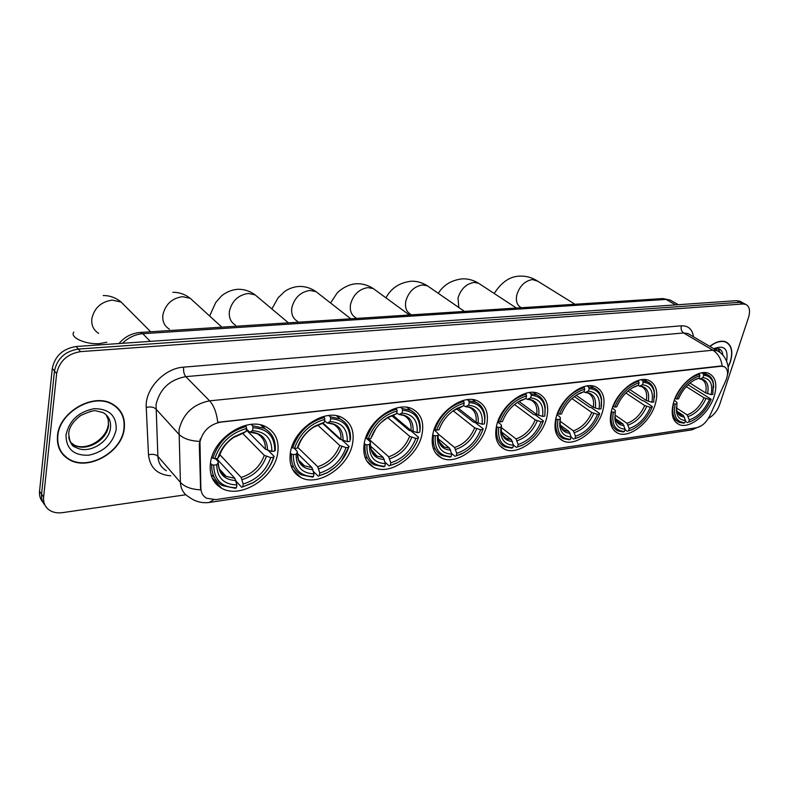<?xml version="1.0" encoding="UTF-8"?>
<svg xmlns="http://www.w3.org/2000/svg" width="789" height="789" viewBox="0 0 789 789"><rect width="100%" height="100%" fill="white"/><g stroke="black" fill="none" stroke-linecap="round" stroke-linejoin="round"><path stroke-width="1.18" d="M496.735 425.015C494.131 436.919 496.666 444.957 504.329 449.128C517.614 456.141 541.629 438.506 546.53 418.495C549.45 406.305 546.885 398.031 538.828 393.691C525.711 386.857 501.321 404.806 496.735 425.015M290.5 452.008C288.666 464.031 292.068 472.503 300.708 477.424C317.849 487.237 348.462 467.088 352.505 443.891C354.715 431.475 351.213 422.687 342.012 417.559C325.157 408.061 294.05 428.545 290.5 452.008M364.439 442.333C362.319 454.356 365.425 462.689 373.749 467.344C389.45 476.063 417.509 456.831 421.918 434.808C424.383 422.431 421.208 413.811 412.391 408.958C396.926 400.506 368.414 420.073 364.439 442.333M432.993 433.358C430.616 445.341 433.427 453.527 441.426 457.936C455.855 465.727 481.734 447.324 486.428 426.366C489.131 414.067 486.271 405.625 477.828 401.029C463.607 393.455 437.303 412.174 432.993 433.358M556.156 417.233C553.345 429.048 555.614 436.928 562.942 440.873C575.22 447.215 597.598 430.291 602.678 411.148C605.784 399.076 603.496 390.979 595.823 386.866C583.682 380.683 560.949 397.912 556.156 417.233M611.682 409.974C608.684 421.671 610.696 429.394 617.698 433.131C629.08 438.891 650.028 422.618 655.245 404.264C658.509 392.34 656.487 384.421 649.169 380.515C637.926 374.883 616.643 391.443 611.682 409.974M673.747 401.848C670.561 413.387 672.287 420.922 678.915 424.443C689.32 429.601 708.778 414.057 714.104 396.561C717.546 384.815 715.82 377.103 708.926 373.434C698.62 368.374 678.856 384.204 673.747 401.848M210.535 462.472C209.016 474.445 212.714 483.036 221.63 488.233C240.398 499.358 274.03 478.203 277.61 453.695C279.523 441.278 275.706 432.342 266.14 426.908C247.716 416.188 213.553 437.668 210.535 462.472M199.982 441.771L200.85 488.283C201.057 492.849 202.99 496.173 206.639 498.263L215.792 499.615L696.529 427.746C701.983 426.454 706.451 422.391 709.922 415.547L725.742 380.84C728.622 373.67 728.069 368.936 724.075 366.619L721.047 366.264L220.703 422.125C209.677 424.413 202.773 430.962 199.982 441.771M57.479 435.863C56.69 446.327 60.428 454.139 68.712 459.316C87.855 471.635 122.216 452.205 124.267 428.545C125.382 417.637 121.476 409.491 112.541 404.106C93.743 392.301 58.997 411.957 57.479 435.863M60.98 451.939L62.656 453.636M728.148 367.289L730.289 362.121C733.306 351.825 731.827 345.079 725.86 341.893C721.235 340.207 715.87 341.696 709.775 346.371M213.582 499.802L209.075 502.494C201.659 503.372 194.942 501.528 188.916 496.971C183.61 493.894 180.78 489.042 180.415 482.404L179.044 429.68C183.097 413.683 193.275 404.076 209.598 400.842C213.858 405.507 216.58 412.667 217.754 422.332L720.653 366.027L724.075 366.619M722.172 366.047C721.136 358.798 718.039 353.521 712.861 350.208L209.598 400.842L185.79 376.639C169.773 379.598 159.861 388.898 156.035 404.53L157.879 456.308L180.415 482.404C184.626 486.902 191.372 489.387 200.633 489.851L199.301 444.266L200.317 438.862M743.721 303.301L739.845 302.315L78.318 349.063C65.073 351.243 57.124 358.561 54.471 371.017L41.58 494.17C41.176 498.549 42.32 502.218 45.003 505.197C42.32 502.218 41.176 498.549 41.58 494.17L54.471 371.017C57.124 358.561 65.073 351.243 78.318 349.063L739.845 302.315L743.721 303.301M66.029 457.018L63.948 455.647M708.414 418.377C713.572 415.497 717.3 410.941 719.617 404.708L748.524 317.484C750.487 310.758 749.54 306.379 745.684 304.367L742.922 303.982L80.567 351.628C67.292 353.827 59.323 361.175 56.65 373.661L43.622 497.1C43.168 502.978 45.259 507.435 49.914 510.473C53.455 512.574 57.627 513.304 62.42 512.653L185.819 494.762M728.129 367.003L730.121 362.141C733.099 351.943 731.64 345.276 725.742 342.12L725.278 341.676M119.031 409.925L117.739 407.962M740.654 301.645L736.778 300.648L76.079 346.519C62.864 348.679 54.934 355.977 52.301 368.394L39.539 491.271C39.144 495.63 40.288 499.299 42.961 502.268M117.462 408.209L115.973 406.394M123.942 428.585C125.037 417.795 121.171 409.728 112.334 404.402C93.723 392.715 59.333 412.164 57.834 435.824C57.045 446.179 60.753 453.922 68.949 459.04C87.904 471.23 121.9 451.998 123.942 428.585M59.806 449.868L61.295 451.722M724.667 341.499L725.742 342.12C721.195 340.463 715.919 341.913 709.932 346.46M92.076 411.148L89.699 411.592M268.211 450.44L274.128 456.387L273.576 457.235C270.242 467.857 263.457 476.3 253.23 482.562L242.677 486.872L243.18 484.042C256.8 479.761 265.992 470.954 270.735 457.61L264.276 455.342L242.529 433.26M219.835 454.671L241.168 477.483L243.18 484.042M213.711 465.155L211.748 464.622C211.452 474.347 215.032 481.339 222.498 485.61L235.536 488.312L236.404 487.789C221.63 487.454 214.075 479.909 213.711 465.155L216.728 464.76C217.133 477.779 223.859 484.505 236.897 484.939L234.885 478.361L216.541 458.587M215.525 458.715L218.011 461.387L218.277 462.65L216.728 464.76M265.055 428.752L262.638 425.488M210.988 474.593L214.184 477.158M275.262 450.223C275.874 440.035 272.156 432.717 264.118 428.259L252.549 425.754L253.013 427.717C267.688 428.703 274.917 436.485 274.71 451.061L275.262 450.223M251.178 424.383L252.549 425.754M242.677 486.872L252.914 482.878C263.615 476.329 270.686 467.502 274.128 456.387M241.809 487.395L236.029 481.162M211.748 464.622L210.426 463.173M274.71 451.061L271.86 451.426C271.909 438.546 265.449 431.622 252.49 430.666L253.013 427.717M270.735 457.61L273.576 457.235M236.897 484.939L236.404 487.789M252.49 430.666L249.807 432.175L246.513 429.167M246.365 430.005L265.39 449.158L271.86 451.426M211.797 457.206L214.746 458.813C220.072 443.112 230.704 432.993 246.632 428.457L246.178 426.494C229.451 431.188 218.316 441.791 212.783 458.281M246.178 426.494L245.162 425.468M246.632 428.457L246.129 431.415L233.869 436.859C225.762 442.54 220.397 449.73 217.764 458.429L214.746 458.813M243.495 432.934L246.129 431.415M217.764 458.429L219.431 455.845M342.347 440.311L349.103 446.485L348.669 447.284C345.02 458.133 338.027 466.516 327.711 472.443L319.259 475.757L319.801 473.025C332.485 468.972 341.233 460.51 346.036 447.639L339.743 445.469L317.671 425.084M297.759 447.383L317.74 466.733L319.801 473.025M293.34 454.612L291.437 454.099C290.835 463.912 294.169 470.836 301.428 474.87L312.523 477.118L313.45 476.605C299.869 476.191 293.173 468.863 293.34 454.612L296.122 454.247C296.053 466.822 302.019 473.361 313.992 473.854L311.931 467.552L297.285 453.261M294.258 448.428L296.96 451.061L297.315 452.324L296.122 454.247M322.464 423.318L339.822 439.236L340.858 439.404M339.783 418.643L337.781 416.04M291.003 465.559L293.893 467.502M350.02 440.173L350.464 439.207C350.908 429.62 347.436 422.845 340.049 418.88L330.236 416.799L330.699 418.683C343.718 419.59 350.158 426.75 350.02 440.173L350.464 439.207M328.786 415.497L330.236 416.799M319.259 475.757L327.248 472.798L336.084 466.526M341.41 460.855L349.103 446.485M318.332 476.27L313.42 471.467M291.437 454.099L290.332 453.004M349.912 441.327L347.278 441.672C347.742 429.226 342.022 422.509 330.127 421.523L330.699 418.683M346.036 447.639L348.669 447.284M313.992 473.854L313.45 476.605M330.127 421.523L327.257 423.012L324.526 420.803M322.967 423.012L340.966 439.503L347.278 441.672M297.492 456.9C298.617 461.013 300.954 464.001 304.505 465.865L300.224 462.61C299.021 462.275 298.045 458.853 297.315 452.324L297.295 452.363C297.345 463.281 302.572 469.031 312.967 469.613M291.762 447.166L294.504 448.497C299.909 433.378 310.018 423.663 324.812 419.363L324.348 417.48C308.815 421.937 298.232 432.106 292.601 447.984M324.348 417.48L323.312 416.543M324.812 419.363L324.249 422.214L314.564 426.267C306.043 431.721 300.284 439.009 297.285 448.142L294.504 448.497M321.478 423.713L324.249 422.214M297.285 448.142L298.577 445.893M391.847 415.783L409.126 430.39L410.813 430.745L418.594 437.313L418.269 438.073C414.363 448.99 407.302 457.245 397.094 462.847L390.2 465.461L390.792 462.818C402.637 458.961 410.98 450.825 415.823 438.398L409.678 436.317L387.734 417.647M368.601 438.911L388.681 456.782L390.792 462.818M366.964 444.868L365.129 444.375C364.252 454.217 367.319 461.042 374.341 464.869L383.839 466.753L384.815 466.25C372.3 465.766 366.352 458.636 366.964 444.868L369.538 444.523L369.43 446.002C369.597 457.295 374.923 463.153 385.407 463.587L383.296 457.531L370.426 446.022M366.678 438.546L370.002 441.505L370.445 442.737L369.538 444.523M408.741 408.84L407.597 407.449M364.873 456.861L366.796 457.995M419.866 428.516L419.926 431.563L420.221 427.49C420.064 419.255 416.819 413.525 410.477 410.27L402.104 408.524L402.568 410.329C413.544 411.02 419.314 417.085 419.866 428.516L420.221 427.49M400.595 407.272L402.104 408.524M390.2 465.461L396.522 463.212L400.733 460.727M416.582 442.363L418.594 437.313M389.224 465.974L385.052 462.226M365.129 444.375L364.202 443.536M419.6 432.313L417.154 432.628C417.973 420.596 412.903 414.077 401.956 413.071L402.568 410.329M415.823 438.398L418.269 438.073M385.407 463.587L384.815 466.25M401.956 413.071L398.928 414.521L396.689 412.903M393.04 415.399L410.99 430.547L417.154 432.628M365.692 437.836L368.236 438.96C373.71 424.374 383.336 415.044 397.114 410.961L396.65 409.146C382.172 413.377 372.092 423.151 366.392 438.467M396.65 409.146L395.614 408.288M397.114 410.961L396.502 413.712L388.671 416.848C380.042 422.026 374.094 429.285 370.81 438.625L368.236 438.96M393.642 415.182L396.502 413.712M370.81 438.625L371.708 436.179M456.604 408.82L473.568 422.174L475.195 422.509L483.174 428.792L482.947 429.512C478.834 440.41 471.792 448.507 461.812 453.783L456.111 455.894L456.742 453.34C467.828 449.671 475.806 441.83 480.669 429.808L474.672 427.816L453.172 410.793M438.289 434.068L454.602 447.521L456.742 453.34M435.252 435.824L433.477 435.35C432.333 445.183 435.153 451.91 441.919 455.529L450.095 457.127L451.101 456.624C439.542 456.091 434.256 449.158 435.252 435.824L437.639 435.508L437.422 439.157C438.082 448.754 442.856 453.724 451.732 454.06L449.582 448.231L438.359 438.911M434.088 429.591L438.319 433.812L437.836 437.816M433.299 448.527L434.147 448.971M484.693 418.111L484.584 423.22L484.959 417.036C484.446 409.925 481.448 405.023 475.964 402.311L468.774 400.832L469.248 402.577C478.598 403.13 483.746 408.308 484.693 418.111L484.959 417.036M467.236 399.648L468.774 400.832M456.111 455.894L463.804 452.728M455.105 456.397L451.564 453.448M433.477 435.35L432.697 434.709M484.357 423.94L482.079 424.235C483.193 412.588 478.706 406.246 468.597 405.23L469.248 402.577M480.669 429.808L482.947 429.512M451.732 454.06L451.101 456.624M468.597 405.23L465.441 406.651L463.616 405.467M458.123 408.14L476.063 422.233L482.079 424.235M434.236 429.157L436.613 430.113C442.116 416.04 451.308 407.055 464.188 403.169L463.705 401.423C450.194 405.447 440.568 414.856 434.828 429.64M463.705 401.423L462.689 400.625M464.188 403.169L463.537 405.822L457.097 408.327C448.537 413.219 442.501 420.379 439 429.808L436.613 430.113M460.598 407.262L463.537 405.822M439 429.808L439.72 427.875M517.298 402.42L533.65 414.511L535.218 414.827L543.365 420.843L543.207 421.533C538.946 432.362 531.964 440.272 522.259 445.252L517.515 446.988L518.176 444.503C528.581 441.002 536.214 433.437 541.086 421.809L535.228 419.886L514.507 404.501M501.252 427.51L516.006 438.911L518.176 444.503M498.756 427.421L497.031 426.957C495.66 436.761 498.234 443.379 504.733 446.791L511.805 448.152L512.84 447.659C502.12 447.077 497.425 440.331 498.756 427.421L500.985 427.125L500.709 432.441C501.646 440.666 505.907 444.907 513.501 445.174L511.331 439.562L501.567 431.977M497.662 421.947L500.837 424.393L501.459 425.508L500.985 427.125M545.061 408.732L544.834 415.448L545.248 407.627C544.538 401.453 541.787 397.232 536.993 394.944L530.81 393.691L531.283 395.368C539.311 395.822 543.907 400.279 545.061 408.732L545.248 407.627M529.241 392.557L530.81 393.691M517.515 446.988L523.363 444.71M516.479 447.471L513.491 445.154M497.031 426.957L496.389 426.464M544.686 416.138L542.556 416.414C543.937 405.122 539.952 398.968 530.602 397.932L531.283 395.368M541.086 421.809L543.207 421.533M513.501 445.174L512.84 447.659M530.602 397.932L527.338 399.323L525.878 398.484L520.533 400.516C512.13 405.132 506.084 412.164 502.415 421.602L500.187 421.888L497.977 421.06M519.004 401.453L536.688 414.491L542.556 416.414M508.195 439.67L506.834 438.605M500.187 421.888C505.71 408.278 514.507 399.619 526.569 395.91L526.085 394.234C513.432 398.07 504.22 407.134 498.461 421.434M526.085 394.234L525.079 393.504M526.569 395.91L525.878 398.484L517.584 402.232M522.9 399.895L523.462 399.737M574.353 396.551L589.807 407.341L591.316 407.657L599.581 413.416L599.502 414.077C595.103 424.807 588.219 432.52 578.84 437.234L574.846 438.664L575.536 436.258C585.32 432.914 592.647 425.606 597.51 414.343L591.789 412.489L571.956 398.573M560.022 421.158L573.347 430.853L575.536 436.258M557.961 419.58L556.294 419.137C554.716 428.881 557.044 435.37 563.277 438.615L569.421 439.779L570.477 439.295C560.525 438.674 556.353 432.096 557.961 419.58L560.042 419.304L559.746 425.902C560.801 433.003 564.618 436.662 571.167 436.889L568.977 431.475L560.506 425.271M556.935 414.728L559.648 416.691L560.348 417.766L560.042 419.304M601.425 406.434L601.553 399.106C600.735 393.711 598.23 390.042 594.018 388.099L588.663 387.014L589.136 388.642C596.089 389.026 600.182 392.892 601.435 400.22L601.553 399.106M587.075 385.939L588.663 387.014M574.846 438.664L579.382 436.978M573.79 439.148L571.088 437.165M556.294 419.137L555.772 418.752M576.118 395.289L593.298 407.252L599.038 409.106L601.021 408.85L601.435 400.22M599.038 409.106C600.636 398.159 597.095 392.163 588.426 391.127L589.136 388.642M597.51 414.343L599.502 414.077M571.167 436.889L570.477 439.295M588.426 391.127L585.083 392.488L583.752 391.778M557.389 413.505L559.45 414.225C564.983 401.049 573.416 392.695 584.728 389.155L584.255 387.527C572.37 391.196 563.543 399.944 557.774 413.781M584.255 387.527L583.268 386.857M584.728 389.155L584.028 391.64L579.53 393.307C571.344 397.676 565.348 404.56 561.531 413.959L559.45 414.225M581.02 393.021L584.028 391.64M627.926 391.038L642.394 400.634L643.863 400.94L652.207 406.473L652.187 407.104C647.7 417.697 640.924 425.222 631.881 429.68L628.508 430.873L629.218 428.535C638.439 425.34 645.471 418.278 650.333 407.351L644.731 405.566L625.835 392.971M614.986 415.014L627.018 423.328L629.218 428.535M613.3 412.252L611.672 411.828C609.907 421.494 612.008 427.865 617.974 430.932L623.34 431.948L624.415 431.465C615.154 430.804 611.445 424.403 613.3 412.252L615.242 411.996L614.907 419.6C616.022 425.754 619.424 428.93 625.125 429.127L622.925 423.9L615.568 418.801M612.343 407.923L615.39 410.527L615.242 411.996M654.446 397.311L654.268 391.324C653.41 386.59 651.122 383.385 647.404 381.718L642.749 380.781L643.222 382.349C649.278 382.685 652.937 386.058 654.209 392.449L654.268 391.324M641.161 379.756L642.749 380.781M628.508 430.873L632.068 429.601M627.433 431.346L624.967 429.64M629.77 389.559L646.29 400.487L651.901 402.262L653.756 402.025L654.209 392.449M651.901 402.262C653.686 391.64 650.55 385.801 642.493 384.756L643.222 382.349M650.333 407.351L652.187 407.104M625.125 429.127L624.415 431.465M642.493 384.756L639.978 385.959L637.857 385.496M612.905 406.424L614.838 407.065C620.361 394.303 628.448 386.225 639.1 382.833L638.617 381.265C627.442 384.776 618.971 393.228 613.211 406.631M638.617 381.265L637.67 380.643M639.1 382.833L638.37 385.249L634.573 386.63C626.644 390.762 620.706 397.488 616.781 406.808L614.838 407.065M635.352 386.59L638.37 385.249M688.057 384.785L711.205 399.283C706.619 409.708 700.001 417.006 691.361 421.178L688.59 422.154L689.32 419.896C697.93 416.858 704.646 410.063 709.479 399.52L704.025 397.804L686.272 386.62M676.449 407.943L687.111 414.886L689.32 419.896M675.167 404.057L673.589 403.652C671.617 413.209 673.461 419.432 679.122 422.322L683.698 423.17L684.793 422.707C676.272 422.007 673.066 415.793 675.167 404.057L676.962 403.82L676.577 412.331C677.692 417.568 680.67 420.271 685.523 420.448L683.313 415.418L677.12 411.375M674.279 400.26L676.952 402.429L676.962 403.82M713.69 387.586L713.325 382.823C712.457 378.74 710.416 376.008 707.191 374.607L703.236 373.818L703.709 375.317C708.877 375.613 712.082 378.493 713.325 383.947L713.325 382.823M701.648 372.842L703.236 373.818M688.59 422.154L691.164 421.267M687.495 422.618L685.286 421.168M689.951 383.099L705.622 392.902L711.086 394.608L712.812 394.392L713.325 383.947M711.086 394.608C713.069 384.342 710.366 378.69 702.96 377.645L703.709 375.317M709.479 399.52L711.205 399.283M685.523 420.448L684.793 422.707M702.96 377.645L700.405 378.819L698.373 378.444M674.96 398.504L676.745 399.056C682.248 386.748 689.961 378.986 699.892 375.761L699.409 374.252C688.994 377.596 680.917 385.722 675.177 398.642M699.409 374.252L698.492 373.69M699.892 375.761L699.143 378.089L696.016 379.213C688.402 383.089 682.574 389.618 678.55 398.82L676.745 399.056M696.115 379.401L699.143 378.089M199.775 444.779L199.301 444.266M200.85 488.283L200.386 487.75M681.351 325.818C680.651 328.934 681.41 331.311 683.629 332.968L185.79 376.639C183.985 374.361 183.275 371.195 183.659 367.141L681.351 325.818C688.304 325.591 692.347 329.25 693.482 336.785M689.882 334.664L688.018 333.569L683.629 332.968L712.861 350.208L717.25 350.77L719.193 351.924M199.578 441.376C190.05 440.923 183.117 438.506 178.778 434.128L155.818 408.889C153.628 407.025 150.433 406.522 146.241 407.38C144.762 389.164 164.349 368.157 183.659 367.141M696.638 427.727L690.967 430.015L209.864 502.376M170.74 475.816C157.366 474.722 149.949 467.709 148.49 454.77L146.241 407.38M742.922 303.982L736.778 300.648M80.567 351.628L76.079 346.519M56.65 373.661L52.301 368.394M43.622 497.1L39.539 491.271M148.49 454.77C152.593 453.862 155.729 454.375 157.879 456.308C158.303 462.827 161.134 467.64 166.38 470.737M671.962 301.053L670.186 300.047L666.024 299.416L142.77 333.717C135.185 334.349 128.41 337.544 122.433 343.304M150.285 341.371L142.77 333.717L140.215 332.455L662.346 298.587M678.362 304.702L670.186 300.047L662.691 298.558L666.024 299.416L675.611 304.899M70.043 441.692L73.811 444.818C85.774 452.501 107.314 440.351 108.527 425.508L108.3 419.817L106.18 414.827M68.732 437.323C69.6 441.682 71.917 444.986 75.695 447.235C87.668 454.918 109.267 442.728 110.49 427.855C111.141 421.06 108.704 415.99 103.172 412.627L96.445 410.961C94.591 409.994 89.344 411.513 80.715 415.517C73.042 421.306 69.037 427.391 68.682 433.772C69.61 442.215 71.947 446.702 75.695 447.235L73.811 444.818C85.833 451.486 105.963 439.848 108.251 425.054M116.22 429.423C116.496 415.655 109.158 408.741 94.197 408.682C78.663 411.74 69.264 420.488 65.99 434.936C66.128 448.872 73.673 455.647 88.634 455.243C103.744 452.018 112.935 443.408 116.22 429.423M720.11 352.584L718.434 348.689M726.639 361.007C728.444 348.817 724.144 344.714 713.759 348.708M722.823 355.04C722.566 351.884 721.324 349.813 719.085 348.807L714.765 349.3M98.645 333.382C93.566 330.177 91.277 325.354 91.8 318.924C94.197 308.016 101.022 301.743 112.285 300.106L121.102 302.049L126.516 307.493M106.831 342.219L99.71 343.58C85.912 344.813 69.452 337.426 73.811 332.08M241.168 477.483C252.49 473.804 260.202 466.427 264.276 455.342M218.267 465.165C219.204 470.254 221.817 473.982 226.098 476.339L234.885 478.361M267.501 450.243C267.392 439.049 261.711 432.974 250.448 432.027M242.174 479.633C254.068 475.806 262.135 468.074 266.376 456.427M218.208 462.758C218.671 474.061 224.569 479.988 235.891 480.521M265.39 449.158C265.548 441.978 262.776 436.81 257.066 433.654L250.074 432.175M244.097 432.776L233.505 437.56C226.404 442.53 221.65 448.833 219.243 456.446M169.388 329.161C164.398 326.113 162.228 321.34 162.889 314.86C165.414 304.307 171.953 298.242 182.515 296.674L190.238 298.311L194.863 302.532M317.74 466.733C328.283 463.251 335.621 456.16 339.743 445.469M298.804 460.273L304.505 465.865L311.931 467.552M343.057 440.538C343.323 429.719 338.284 423.821 327.958 422.865M318.776 468.794C329.851 465.165 337.534 457.738 341.834 446.505M340.966 439.503C341.341 432.283 338.767 427.184 333.244 424.196L327.543 423.012M322.09 423.555L313.766 427.096C306.29 431.869 301.181 438.26 298.459 446.268M235.566 325.167C230.694 322.267 228.652 317.563 229.441 311.053C232.074 300.826 238.357 294.968 248.279 293.459L255.084 294.849L258.999 298.134M388.681 456.782C398.534 453.458 405.536 446.643 409.678 436.317M369.923 443.773L369.962 444.73M370.8 448.921L376.984 456.121L383.296 457.531M413.071 431.544C413.643 421.079 409.185 415.359 399.678 414.383M389.756 458.744C400.102 455.302 407.43 448.152 411.75 437.303M370.445 442.737L370.376 443.753C370.505 453.714 375.169 458.971 384.361 459.514M410.99 430.547C411.572 423.328 409.195 418.308 403.869 415.478L399.224 414.531M394.234 415.024L387.547 417.756L381.324 422.302M375.84 428.644L371.718 436.859M297.621 321.389C292.877 318.628 290.963 313.992 291.881 307.493C294.603 297.571 300.639 291.891 309.988 290.441L316.004 291.634L319.318 294.218M454.602 447.521C463.824 444.365 470.52 437.796 474.672 427.816M438.783 441.229L444.207 447.038L449.582 448.231M478.124 423.19C478.972 413.061 475.008 407.499 466.24 406.503M455.697 449.414C465.382 446.13 472.394 439.246 476.724 428.762M438.319 433.812L438.161 436.781C438.723 445.243 442.905 449.7 450.687 450.124M476.063 422.233C476.832 415.034 474.653 410.093 469.534 407.42L465.747 406.66M461.18 407.104L452.965 410.931M440.144 426.879L439.68 428.121M355.928 317.799C351.332 315.176 349.547 310.619 350.582 304.14C353.373 294.504 359.182 288.991 367.999 287.6L373.355 288.626L376.156 290.677M516.006 438.911C524.665 435.893 531.076 429.551 535.228 419.886M500.729 429.324L501.015 431.06M502.918 435.4L506.716 438.546L511.331 439.562M538.719 415.399C539.804 405.585 536.283 400.181 528.176 399.185M517.12 440.726C526.214 437.589 532.92 430.952 537.25 420.803M501.459 425.508L501.262 429.975C502.07 437.224 505.798 441.031 512.446 441.386M536.688 414.491C537.615 407.321 535.632 402.479 530.721 399.944L527.644 399.333M411.444 314.86L410.822 314.407C406.374 311.902 404.718 307.424 405.862 300.974C408.712 291.614 414.314 286.269 422.648 284.937L427.421 285.825L429.798 287.462M573.347 430.853C581.503 427.973 587.647 421.849 591.789 412.489M559.628 423.19L559.953 424.502M561.807 428.111L565.003 430.607L568.977 431.475M595.31 408.13C596.592 398.613 593.476 393.346 585.951 392.35M574.481 432.609C583.032 429.611 589.472 423.2 593.792 413.367M560.348 417.766L560.121 423.387C561.048 429.64 564.372 432.924 570.112 433.23M593.298 407.252C594.383 400.141 592.578 395.388 587.884 392.991L585.389 392.498M581.552 392.873L577.223 394.579M458.823 307.503L458.005 297.995C460.914 288.892 466.319 283.705 474.209 282.413L478.489 283.192L480.501 284.513M627.018 423.328C634.711 420.557 640.609 414.639 644.731 405.566M614.72 417.174L615.045 418.18M616.791 421.178L619.493 423.151L622.925 423.9M648.272 401.325C649.732 392.084 646.97 386.965 639.978 385.959M628.162 425.015C636.22 422.145 642.404 415.941 646.714 406.404M615.035 413.13L615.144 417.046C616.12 422.47 619.089 425.32 624.06 425.596M646.29 400.487C647.513 393.435 645.875 388.77 641.388 386.502L639.386 386.117M635.855 386.452L632.64 387.655M521.361 307.73L521.036 307.523C516.933 305.264 515.542 300.964 516.884 294.632C519.833 285.825 525.02 280.805 532.417 279.562L537.861 281.259M687.111 414.886C694.3 412.262 699.942 406.562 704.025 397.804M676.331 410.162L677.426 412.331M678.215 413.278L680.424 414.797L683.313 415.418M707.575 393.701C709.212 384.776 706.826 379.815 700.405 378.819M688.264 416.513C695.799 413.771 701.697 407.805 705.977 398.613M676.429 407.055L676.666 409.777C677.633 414.383 680.236 416.809 684.467 417.046M705.622 392.902C706.993 385.939 705.553 381.393 701.313 379.262L699.784 378.967M499.388 445.223L504.329 449.128M292.482 469.208L300.708 477.424M366.796 460.983L373.749 467.344M435.567 452.975L441.426 457.936M558.78 437.787L562.942 440.873M614.177 430.656L617.698 433.131M676.015 422.529L678.915 424.443M211.985 477.562L221.63 488.233M690.02 334.753L717.25 350.77C728.326 356.362 729.509 370.672 727.547 374.282M701.441 425.725L691.884 429.877M745.684 304.367L739.54 301.043M118.991 343.54C124.534 336.923 131.605 333.224 140.215 332.455M108.221 419.492L108.379 424.147M111.693 403.662L112.334 404.402M718.296 348.669L719.302 352.002M150.699 331.774L121.102 302.049C115.736 297.65 109.77 295.49 103.191 295.55M219.401 469.06L226.098 476.339C223.928 475.343 218.78 472.749 218.277 462.65M260.794 424.975L264.118 428.259M243.801 432.914L233.505 437.56L233.869 436.859M221.857 327.159L190.238 298.311C184.942 294.228 179.133 292.236 172.811 292.315M336.578 415.773L340.049 418.88M321.784 423.683L313.766 427.096L314.564 426.267M288.429 322.839L255.084 294.849C249.857 291.042 244.176 289.188 238.051 289.277C231.769 289.741 226.187 292.019 221.295 296.112L215.732 302.532L209.637 316.004M372.171 451.791L376.984 456.121L373.463 453.645C372.467 453.724 369.479 445.243 370.376 443.753L369.43 446.002M406.927 407.341L410.477 410.27M397.094 462.847L396.522 463.212M393.938 415.152L387.547 417.756L388.671 416.848M350.809 318.795L316.004 291.634C310.836 288.064 305.274 286.328 299.317 286.427C294.07 286.752 289.238 288.389 284.819 291.338L278.083 297.808L271.889 308.953M440.154 443.665L444.207 447.038C441.702 447.955 436.958 437.698 438.161 436.781L437.422 439.157M472.384 399.579L475.964 402.311M461.812 453.783L461.141 454.168M460.884 407.223L455.717 409.264L457.097 408.327M409.392 314.989L373.355 288.626C368.246 285.263 362.782 283.636 356.973 283.734C346.016 283.951 336.834 292.827 336.696 293.666L330.581 303.006M503.303 435.893L506.716 438.546C504.635 439.374 500.315 430.695 501.262 429.975L500.709 432.441M533.453 392.389L536.993 394.944M522.259 445.252L521.519 445.647M523.166 399.855L518.945 401.483L520.533 400.516M464.494 311.418L427.421 285.825C422.371 282.64 417.006 281.101 411.306 281.209C399.579 282.58 391.127 288.123 385.969 297.857M562.034 428.427L565.003 430.607C563.277 431.405 559.312 423.811 560.121 423.387L559.746 425.902M590.527 385.732L594.018 388.099M578.84 437.234L578.041 437.629M581.266 392.981L577.785 394.293L579.53 393.307M516.42 308.045L478.489 283.192C473.499 280.164 468.202 278.704 462.61 278.823C451.604 280.056 443.497 284.888 438.299 293.33M616.978 421.405L619.493 423.151C618.024 423.831 614.503 417.45 615.144 417.046L614.907 419.6M643.992 379.519L647.404 381.718M631.881 429.68L631.032 430.084M635.579 386.551L632.689 387.626L634.573 386.63M574.964 304.248L536.195 280.233C531.263 277.373 526.056 276.002 520.572 276.12C510.434 276.042 501.646 281.831 494.22 293.498M676.567 412.272L677.8 413.071M678.353 413.436L680.424 414.797C679.191 415.389 676.134 410.014 676.666 409.777L676.577 412.331M703.906 372.595L707.191 374.607M673.342 418.495L676.429 420.537M691.361 421.178L690.464 421.582M694.724 379.854L696.016 379.213"/></g></svg>
